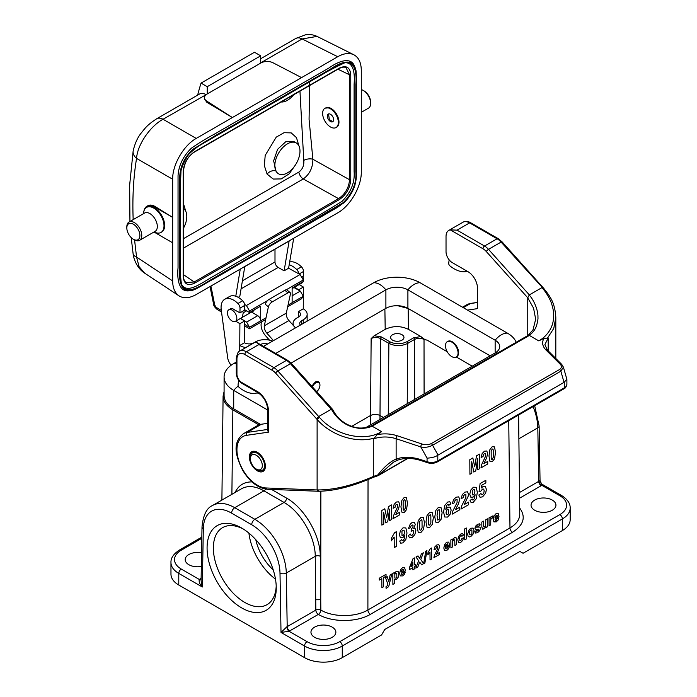 <?xml version="1.0" encoding="UTF-8"?>
<svg xmlns="http://www.w3.org/2000/svg" width="697" height="697" viewBox="0 0 697 697"><rect width="100%" height="100%" fill="white"/><g stroke="black" fill="none" stroke-linecap="round" stroke-linejoin="round"><path stroke-width="1.05" d="M143.904 211.208A15.561 8.983 60 0 1 146.954 206.26A15.561 8.983 60 0 1 154.734 207.035L172.656 217.386L172.656 242.791L154.734 232.45A15.561 8.983 60 0 1 154.595 232.371M153.741 232.145L156.485 232.859A14.454 8.347 -120 0 0 161.016 232.441L161.643 232.075A14.454 8.347 -120 0 0 164.64 225.462A14.454 8.347 -120 0 0 158.332 210.921A14.454 8.347 -120 0 0 147.189 207.044L146.562 207.41A14.454 8.347 -120 0 0 143.93 211.113L143.181 213.857M309.729 81.732L309.067 119.309L312.875 159.247L349.554 179.739L349.554 74.806L337.932 69.203M336.05 127.534A11.117 6.421 -120 0 0 337.749 118.629A11.117 6.421 -120 0 0 330.491 108.828A11.117 6.421 -120 0 0 324.933 108.279A11.117 6.421 -120 0 0 322.946 116.129A11.117 6.421 -120 0 0 328.845 125.835A11.117 6.421 -120 0 0 336.05 127.534L336.677 127.168A11.117 6.421 -120 0 0 338.019 117.192A11.117 6.421 -120 0 0 329.472 107.721L325.142 108.166M260.687 63.087L260.852 62.991A8.895 5.132 180 0 1 273.093 62.808L301.566 77.611L232.389 117.54L206.756 101.109A8.895 5.132 180 0 1 204.474 97.667A8.895 5.132 180 0 1 207.079 94.043L260.687 63.087L260.687 55.83L254.492 52.249L201.041 83.109A355.714 205.371 -120 0 0 197.652 95.123M134.565 239.951L136.56 257.08L172.656 280.935C172.743 287.992 174.851 292.958 178.981 295.842C183.694 298.743 189.445 298.307 196.223 294.535L337.731 212.838C350.338 205.868 361.56 186.421 361.299 172.02L361.299 70.327C361.177 62.573 358.676 57.381 353.806 54.749C349.249 52.615 343.891 53.268 337.731 56.727L302.132 38.945L260.687 62.869M301.566 77.611L337.731 56.727M196.223 138.424C183.616 145.394 172.394 164.849 172.656 179.242L136.56 158.402C137.379 144.741 150.143 126.244 163.02 119.257L196.223 138.424L232.389 117.54L206.756 102.198L206.756 101.109M146.954 206.26L147.851 205.746C149.942 204.613 152.443 204.927 155.361 206.669L172.656 217.386L172.656 179.242M172.656 280.935L172.656 242.791M354.695 66.598C351.053 56.161 338.289 61.319 329.062 67.94L213.752 134.512C206.434 138.381 198.985 142.937 191.405 148.182C183.163 156.18 178.711 165.363 178.04 175.714L178.04 267.944C176.916 279.236 178.885 292.766 189.715 290.684L191.039 290.501C216.619 278.844 242.417 261.323 268.075 247.374L321.3 216.645L343.49 203.106C351.436 195.404 355.731 186.535 356.385 176.515L356.385 125.286C355.688 106.336 357.857 85.557 355.2 67.836C351.654 57.781 339.544 62.652 330.169 69.308L214.859 135.889L192.668 149.428C184.722 157.13 180.418 165.999 179.774 176.019L179.774 268.223C178.693 279.645 180.584 292.47 191.039 290.501C192.267 290.571 194.707 289.621 198.349 287.669L337.087 207.575L343.996 202.679C349.092 197.826 352.752 191.936 354.965 185.027L356.42 175.801L356.42 76.139L355.984 70.458L354.695 66.598M204.474 98.93L206.756 102.198M206.129 94.679L163.02 119.257A13.339 7.702 -120 0 0 156.703 118.769M244.595 324.349L249.526 327.294L246.616 322.101L240.543 318.398M244.691 309.729L249.526 312.57L249.526 310.993L246.407 305.495L244.63 304.45M235.786 296.251L240.256 269.112M249.526 312.57L260.687 306.131L260.687 320.838L249.526 327.285L249.543 328.792L244.586 325.821M287.678 306.776L301.435 298.83L303.291 296.251L292.13 302.69L292.13 287.974L303.291 281.536L303.291 279.95L286.258 289.786M246.407 305.495L300.067 274.522L288.593 268.24L284.132 270.819L289.124 241.023L244.786 266.611L239.803 296.408L238.2 297.34M288.593 268.24L293.698 238.261M284.132 270.819L278.164 267.43L241.066 288.854M293.986 287.547L300.276 291.119L303.291 296.242M300.067 274.522L303.291 279.95M242.417 280.778L274.993 261.967L274.993 249.177M274.993 261.967A4.443 2.57 -120 0 0 278.164 267.43M254.205 309.869A6.778 3.912 60 0 1 253.072 311.298A6.778 3.912 60 0 1 252.41 311.55M251.547 312.056L257.724 315.68A4.226 2.439 60 0 1 260.687 320.838M207.236 93.947L207.236 86.681L201.041 83.109M260.687 55.83L207.236 86.681M129.938 221.498L129.651 185.071L133.153 150.979C134.896 143.382 137.666 137.3 141.456 132.718C145.176 128.213 146.84 125.207 156.677 118.778L199.508 94.051A13.339 7.702 60 0 1 205.85 94.531M181.22 283.557C186.369 295.336 201.921 282.573 213.752 276.108L320.202 214.65L342.088 201.328C350.974 192.355 354.982 182.387 354.102 171.427L354.102 84.354C354.991 73.011 353.579 61.658 344.257 62.835M183.215 228.703A17.782 10.272 120 0 0 185.62 223.31A17.782 10.272 120 0 0 183.233 208.403M293.672 94.766A17.782 10.272 -60 0 1 281.161 101.989M298.804 157.958A17.782 10.272 -60 0 1 280.429 174.494A17.782 10.272 -60 0 1 276.021 171.113A17.782 10.272 -60 0 1 280.194 150.665A17.782 10.272 -60 0 1 296.303 142.981A17.782 10.272 -60 0 1 298.804 157.958M296.303 142.981L293.934 141.613L285.744 141.735L277.606 149.306L273.633 160.824L276.021 171.113A6.674 4.504 -32.8 0 0 267.09 174.076L264.355 165.642L265.2 155.396L276.23 137.143L284.019 132.709L291.207 132.892L296.469 137.631L298.969 145.987M295.493 164.858L289.203 173.823L281.213 178.92L273.198 179.042L267.09 174.076M183.25 202.932L185.785 211.339M303.779 160.38C304.214 165.398 302.568 169.301 298.839 172.089A6.674 3.851 -120 0 0 303.282 178.955C309.686 174.224 312.883 167.655 312.875 159.247A6.674 3.076 171.6 0 0 303.779 160.38L299.954 91.133M183.18 276.482A0.889 0.523 -0.5 0 0 183.442 276.117C183.555 279.297 184.452 281.449 186.116 282.564L194.202 281.98L338.542 198.645C345.181 194.106 348.848 187.807 349.554 179.739A0.889 0.505 0.5 0 0 350.774 179.721C350.033 188.234 346.156 194.899 339.151 199.725L194.803 283.06C187.798 286.328 183.93 284.141 183.18 276.482L183.18 171.54C183.921 163.037 187.798 156.363 194.803 151.545L339.151 68.21C346.156 64.934 350.025 67.121 350.774 74.779L350.774 179.721M350.774 74.779A0.889 0.523 -0.5 0 1 349.554 74.806L346.026 67.644C344.405 66.72 342.053 67.043 338.96 68.611A0.889 0.514 -120 0 0 339.151 68.21M260.687 58.731L295.789 38.466A13.339 7.702 60 0 1 302.132 38.945L317.074 36.41M133.179 219.625C132.308 197.826 133.432 177.421 136.56 158.402A13.339 8.983 -170.6 0 1 133.144 151.014M133.101 253.638C133.31 256.949 136.002 267.561 144.645 273.146L139.095 266.681L136.56 257.08A13.339 6.177 172.2 0 1 133.092 253.612L131.202 237.599M214.754 305.164A4.443 1.803 168.7 0 1 213.596 304.249C213.57 305.635 214.763 307.36 217.159 309.433A4.443 2.614 -59.1 0 1 216.244 307.394L214.754 305.164L210.921 286.049M330.491 114.273A4.443 2.57 -120 0 0 328.261 114.055A4.443 2.57 -120 0 0 328.74 119.91A4.443 2.57 -120 0 0 332.713 121.757A4.443 2.57 -120 0 0 333.393 118.194A4.443 2.57 -120 0 0 330.491 114.273M329.367 119.657L332.739 121.609M328.514 113.942L329.367 119.553M361.299 89.599A10.56 6.099 60 0 1 363.189 90.41L364.13 90.95A9.227 5.323 60 0 1 370.656 102.25L370.656 103.339A10.56 6.099 60 0 1 368.469 108.174L361.299 112.313M363.189 90.41A10.56 6.099 60 0 1 370.656 103.339M161.016 232.441A14.454 8.347 -120 0 0 164.004 225.819A14.454 8.347 -120 0 0 157.696 211.278A14.454 8.347 -120 0 0 146.562 207.41M139.879 235.49A9.227 5.323 -120 0 0 133.354 224.19A9.227 5.323 -120 0 0 126.828 227.954A9.227 5.323 -120 0 0 133.354 239.254A9.227 5.323 -120 0 0 139.879 235.49M133.354 239.254L134.294 239.803A10.56 6.099 -120 0 0 139.574 240.326A10.56 6.099 -120 0 0 141.761 235.49A10.56 6.099 -120 0 0 137.152 224.861A10.56 6.099 -120 0 0 129.015 222.029A10.56 6.099 -120 0 0 126.828 226.865L126.828 227.954M139.574 240.326L155.143 231.334A10.56 6.099 -120 0 0 157.33 226.499A10.56 6.099 -120 0 0 152.713 215.878A10.56 6.099 -120 0 0 144.575 213.047L129.015 222.029M351.732 426.364L370.569 415.49L371.135 338.585L374.219 335.71L381.503 336.965L389.815 341.765C395.478 344.44 401.132 344.44 406.795 341.765L413.643 337.81L420.927 336.555C422.974 338.603 425.048 339.796 427.139 340.145L447.23 351.741M365.751 427.636L495.149 352.935A15.561 8.983 0 0 0 499.714 346.583A15.561 8.983 0 0 0 495.149 340.223L407.902 289.856L407.902 308.344L490.148 355.827L408.146 308.475L408.477 329.367C400.723 325.699 392.969 325.699 385.206 329.367L374.219 335.71M319.714 383.725L319.618 383.35C318.886 381.381 317.44 380.937 315.288 382.026L311.759 386.173M456.335 356.995L472.226 366.169M427.139 340.145L424.02 339.43C420.875 337.932 417.73 337.932 414.584 339.43L407.736 343.377C401.446 346.339 395.164 346.331 388.874 343.368L380.562 338.568C377.417 337.078 374.272 337.078 371.135 338.585M447.605 341.513A8.895 5.132 60 0 1 447.866 341.347A8.895 5.132 60 0 1 458.129 349.633A8.895 5.132 60 0 1 456.762 356.751A8.895 5.132 60 0 1 456.483 356.89M408.477 329.367L420.927 336.555M224.085 391.575L223.092 396.114C223.179 401.446 226.438 406.029 232.859 409.853L258.909 424.9M201.084 580.775L202.017 526.949C203.167 515.135 206.669 507.991 212.524 505.508A44.46 25.676 60 0 1 234.75 507.704L254.858 519.309A44.46 25.676 60 0 1 286.293 573.047L287.199 626.629L315.828 610.102L315.244 556.328C315.384 537.108 300.634 511.633 284.054 502.45L263.954 490.845C255.329 486.027 247.897 485.312 241.65 488.684M397.76 305.722L408.146 308.475M534.686 510.239A12.45 7.188 0 0 0 548.26 511.798A12.45 7.188 0 0 0 555.945 505.159A12.45 7.188 0 0 0 543.494 497.972A12.45 7.188 0 0 0 531.044 505.159A12.45 7.188 0 0 0 534.686 510.239M332.208 627.143A12.45 7.188 0 0 0 318.642 625.584A12.45 7.188 0 0 0 310.958 632.223A12.45 7.188 0 0 0 323.408 639.41A12.45 7.188 0 0 0 335.858 632.223A12.45 7.188 0 0 0 332.208 627.143M562.357 530.574L562.357 518.951A26.678 15.404 180 0 0 570.172 508.061L570.172 519.683A26.678 15.404 180 0 1 562.357 530.574L523.055 553.261L519.91 551.449L384.718 629.504L381.573 634.95L342.271 657.637A26.678 15.404 180 0 1 304.545 657.637L304.545 646.023L281.013 632.432L286.833 626.821A3.555 1.812 -114.8 0 0 289.055 631.273L281.013 632.432L280.002 573.117A40.017 23.106 -120 0 0 251.713 524.754L231.613 513.149A40.017 23.106 -120 0 0 203.315 528.84L202.313 586.996C199.769 584.452 198.767 581.934 199.298 579.451L201.128 578.353M241.659 607.897A48.912 28.237 60 0 1 207.079 547.999A48.912 28.237 60 0 1 241.659 528.03A48.912 28.237 60 0 1 276.247 587.937A48.912 28.237 60 0 1 241.659 607.897M201.084 580.836L202.313 586.996L178.78 573.413L178.78 585.027L304.545 657.637M178.78 585.027A26.678 15.404 180 0 1 170.965 574.136L170.965 562.523A26.678 15.404 180 0 0 178.78 573.413A3.555 2.056 -60 0 1 181.29 569.057L199.298 579.451A3.555 2.265 54.1 0 0 201.102 579.59M255.799 539.687A35.573 20.535 -120 0 0 273.224 569.858M275.481 579.12A44.46 25.676 60 0 1 248.907 533.1M243.27 529.006A44.46 25.676 -120 0 0 222.57 527.646A44.46 25.676 -120 0 0 215.756 563.272A44.46 25.676 -120 0 0 244.804 602.452A44.46 25.676 -120 0 0 267.038 604.656A44.46 25.676 -120 0 0 276.204 586.055M201.572 552.799A12.45 7.188 0 0 0 185.193 559.613A12.45 7.188 0 0 0 201.328 566.478M392.577 340.153A6.674 3.851 0 0 0 399.843 340.99A6.674 3.851 0 0 0 403.964 337.435A6.674 3.851 0 0 0 397.29 333.584A6.674 3.851 0 0 0 390.625 337.435A6.674 3.851 0 0 0 392.577 340.153M383.402 417.451L379.996 415.482L379.97 419.428M271.534 489.433L286.572 498.12C304.476 508.035 320.42 535.54 320.28 556.284L320.847 610.058C333.21 617.437 355.592 617.403 367.894 609.988L509.977 527.96C516.39 524.135 519.648 519.561 519.744 514.229M519.492 492.518L539.478 480.93L540.053 481.13M519.674 508.017C526.122 516.982 523.726 525.076 512.487 532.299L370.412 614.327C356.794 622.517 332.025 622.552 318.346 614.397A3.555 2.056 -120 0 1 315.828 610.102A3.555 1.995 179.4 0 1 320.847 610.058A3.555 2.047 -60.2 0 1 318.346 614.397L289.055 631.273L307.055 641.667A23.123 13.348 0 0 0 339.753 641.667L559.839 514.595A23.123 13.348 0 0 0 559.839 495.724L541.839 485.321L519.561 498.224M541.804 484.101L541.839 485.321A3.555 2.265 -125.9 0 1 539.06 481.2M457.589 349.938A8.895 5.132 60 0 1 456.221 357.056A8.895 5.132 60 0 1 447.335 351.924A8.895 5.132 60 0 1 447.335 341.652A8.895 5.132 60 0 1 457.589 349.938M264.633 469.726L263.902 470.153C261.375 471.155 259.223 471.015 257.454 469.734L256.339 469.09A8.451 4.879 -120 0 0 262.316 465.64A8.451 4.879 -120 0 0 256.339 455.289A8.451 4.879 -120 0 0 250.371 458.739A8.451 4.879 -120 0 0 256.339 469.09L257.454 469.734A10.019 5.785 -120 0 0 264.538 465.64A10.019 5.785 -120 0 0 257.454 453.364A10.019 5.785 -120 0 0 250.371 457.459L250.371 458.739M316.691 391.67A5.776 3.337 120 0 0 319.801 384.003A5.776 3.337 120 0 0 315.863 382.81A5.776 3.337 120 0 0 312.439 386.931M231.186 365.193A8.895 5.132 60 0 1 227.684 357.822L221.245 309.93A17.782 10.272 60 0 1 224.756 299.274A17.782 10.272 60 0 1 237.93 303.5A4.443 2.57 60 0 1 240.003 308.135L239.968 312.848L234.715 309.991A6.674 3.851 -120 0 0 230.315 308.902L228.782 309.79A6.674 3.851 60 0 1 236.632 316.604A6.674 3.851 60 0 1 235.447 321.343A6.674 3.851 60 0 1 233.478 321.561A6.674 3.851 60 0 1 228.067 316.02A6.674 3.851 60 0 1 228.782 309.79M235.717 321.186L239.899 323.713L239.751 345.485A13.339 7.763 0.4 0 0 245.727 347.524L255.468 341.896A13.339 7.763 0.4 0 1 272.579 341.112M299.222 284.524L303.413 287.051L298.691 289.769L294.509 287.242M289.656 262.02A17.782 10.272 60 0 1 301.444 266.829A4.443 2.57 60 0 1 303.517 271.464L303.483 276.178L302.341 276.84M298.691 289.769L298.691 290.213L298.691 289.769M303.239 323.417L303.265 319.792A13.339 7.763 0.4 0 0 307.168 314.356A13.339 7.763 0.4 0 0 306.715 312.317A13.339 7.763 0.4 0 0 303.265 308.815L303.413 287.051L303.265 308.815L298.543 311.542A6.674 3.877 -179.6 0 1 300.503 314.312A6.674 3.877 -179.6 0 1 298.543 317.03L296.974 317.937A13.339 7.763 0.4 0 0 293.062 323.373A13.339 7.763 0.4 0 0 293.968 326.213M298.786 273.816A4.443 2.57 -120 0 0 296.73 269.556A17.782 10.272 -120 0 0 289.177 264.825M224.756 299.274L229.47 296.547A17.782 10.272 60 0 1 242.652 300.773A4.443 2.57 60 0 1 244.717 305.417L244.691 310.13L239.968 312.848M240.43 318.468L244.612 320.995L239.899 323.713L239.716 351.105A13.339 7.702 60 0 1 246.372 351.767L273.869 367.641A2.222 1.281 120 0 0 272.3 370.368L244.804 354.494A11.117 6.421 -120 0 0 236.945 359.033L236.945 374.28A6.674 3.851 -120 0 0 241.659 382.444L257.376 391.522A15.561 8.983 60 0 1 268.389 410.585L268.389 432.175L267.753 430.615M300.363 325.081A6.674 3.877 -179.6 0 1 299.736 323.425A6.674 3.877 -179.6 0 1 301.688 320.698L301.662 324.323M303.265 319.792L301.688 320.698M295.301 327.721A13.339 7.763 0.4 0 0 295.493 327.886L288.924 320.533A6.674 3.851 60 0 1 286.31 313.119L290.396 294.16A4.443 1.952 129.8 0 0 290.1 292.557A4.443 1.952 129.8 0 0 287.931 292.827L272.213 301.897A4.443 1.952 129.8 0 0 268.389 306.863L265.322 304.31A4.443 1.952 -50.2 0 1 269.147 299.344L272.213 301.897M273.459 340.606L266.916 333.236A6.674 3.851 60 0 1 264.302 325.83L268.389 306.863M261.541 321.866L261.209 323.382A11.117 6.421 -120 0 0 265.566 335.736L269.486 340.162M239.751 345.485L244.464 342.758A6.674 3.877 -179.6 0 0 253.9 342.802L245.727 347.524A13.339 7.763 0.4 0 0 245.884 347.542M260.356 344.571A6.674 3.877 -179.6 0 1 267.718 343.926M298.508 317.048L298.543 311.542M244.464 342.758L244.612 320.995M287.931 292.827L284.864 290.266L269.147 299.344M284.864 290.266A4.443 1.952 -50.2 0 1 287.033 290.004L290.1 292.557M286.31 313.119L264.302 325.83M242.321 317.344L253.682 310.792M235.447 321.343L242.312 317.353L243.236 312.787L246.599 310.845M295.763 286.493L292.13 288.593L296.547 285.422M303.291 281.231A6.674 3.851 -120 0 0 303.282 278.12A6.674 3.851 -120 0 0 302.794 276.578M295.502 286.667L302.106 282.851A6.674 3.851 -120 0 0 303.151 281.614M407.902 308.344A15.561 8.983 0 0 0 385.894 308.344L291.067 363.093M516.198 342.271A32.907 18.993 0 0 0 507.416 333.149L420.169 282.773A32.907 18.993 0 0 0 373.636 282.773L263.483 346.374M236.292 362.065L233.722 363.555A17.782 10.272 60 0 1 236.292 363.79M420.169 282.773A17.782 10.272 120 0 0 407.902 289.856A15.561 8.983 0 0 0 385.894 289.856L275.742 353.449M267.735 410.054L233.722 390.416A32.907 18.993 180 0 1 224.085 376.981A32.907 18.993 180 0 1 233.722 363.555M260.547 424.395L233.722 408.904A32.907 18.993 180 0 1 224.085 395.469L224.085 376.981M450.245 229.862L482.951 248.751A2.222 1.281 -60 0 1 484.528 246.024L457.032 230.149L450.245 229.862A13.339 7.702 -120 0 0 448.79 230.393A13.339 7.702 -120 0 0 446.028 236.501L446.028 251.748A8.895 5.132 -120 0 0 452.318 262.638L468.036 271.717A13.339 7.702 60 0 1 477.462 288.053L477.462 308.649L467.469 310.087M542.597 288.436L541.918 287.643L529.345 294.909L527.751 297.793L527.768 335.588M427.069 458.138C431.696 457.912 435.268 456.953 437.794 455.246L437.803 460.891A8.895 5.132 180 0 1 427.069 461.71L421.293 459.785C412.049 456.762 403.659 456.518 396.131 459.053L396.131 438.692L420.796 446.916A2.222 0.906 -71.6 0 1 421.912 443.989C425.205 445.052 428.307 444.93 431.225 443.623A2.222 1.281 60 0 1 432.558 445.244C428.864 447.195 424.943 447.753 420.796 446.916L427.069 458.138L427.069 461.71A2.222 0.906 -71.6 0 0 427.47 462.703C430.999 463.749 434.283 463.488 437.341 461.911L563.829 388.882A2.222 1.281 -120 0 0 564.291 387.863A8.895 5.132 -0 0 0 566.896 384.256M317.98 491.246L318.66 491.254C334.586 491.002 352.726 486.393 373.069 477.41A2.222 0.81 -114.9 0 0 373.304 476.487L378.009 474.814A2.222 0.601 39.9 0 0 378.776 475.093L393.422 462.189L397.978 460.037C404.948 457.668 412.851 457.912 421.702 460.787A2.222 0.906 -71.6 0 1 421.293 459.785M318.66 491.254A2.222 1.716 -89.2 0 1 318.634 491.254A2.222 1.716 -89.2 0 1 317.118 489.93L317.118 419.455C330.988 435.52 356.219 443.571 374.428 438.038L373.304 438.901L373.304 476.487C352.307 485.635 333.584 490.122 317.118 489.93L318.686 491.045M373.069 477.41L377.826 475.755A2.222 0.497 -103.6 0 0 378.009 474.814C383.428 467.722 390.041 461.571 396.131 459.053A2.222 1.49 -109.4 0 0 397.97 460.046A2.222 1.49 -109.4 0 0 398.187 459.942M566.818 379.151L564.291 382.217L437.803 455.246M542.902 287.417L543.599 288.201C550.334 296.783 554.856 302.385 555.814 317.388L553.766 328.435L547.485 338.123L548.199 337.923L548.199 350.879M529.345 294.909L488.51 249.343L501.091 242.086L542.806 287.974M438.056 455.097L432.558 445.244L560.858 371.17L563.42 367.171L561.738 364.409A2.222 1.568 135 0 0 560.161 364.165L545.917 349.929C542.379 346.235 541.717 342.375 543.93 338.341L538.772 340.877L529.345 335.431L528.169 335.405L533.048 329.742L535.671 319.191L533.571 308.187L527.768 297.889M407.484 458.426L378.776 475.093A2.222 1.176 58.3 0 1 378.471 475.485A2.222 2.222 0 0 1 377.826 475.755M249.36 456.962A11.335 6.543 60 0 1 251.713 451.769A11.335 6.543 60 0 1 263.048 458.321A11.335 6.543 60 0 1 263.048 471.407A11.335 6.543 60 0 1 254.309 468.375A11.335 6.543 60 0 1 249.36 456.962M267.735 423.323L261.436 424.229A31.121 17.974 -120 0 0 257.541 425.562L243.392 433.726A31.121 17.974 60 0 1 247.287 432.401L267.735 429.448M319.392 417.303L318.686 416.527L331.267 409.261L332.635 409.461L291.424 363.486L287.556 360.271A2.222 1.281 120 0 0 286.45 360.384L258.953 344.51L257.306 342.828L255.311 342.41A13.339 7.702 -120 0 0 253.856 342.941L239.707 351.105C238.496 350.922 237.355 353.257 236.292 358.127A2.222 1.281 0 0 0 236.945 359.033M393.422 462.189L397.778 460.09M564.039 382.357L560.858 371.17A2.222 1.281 -120 0 0 559.525 369.541C561.791 367.859 562.009 366.073 560.161 364.165M543.93 338.341L547.485 338.123M538.772 340.877C542.867 338.637 546.326 335.423 549.14 331.232C551.763 327.25 553.244 322.807 553.575 317.919C554.028 313.615 553.279 308.605 551.318 302.916C550.342 299.71 545.96 291.895 542.614 288.462L543.494 288.767M529.215 295.04C534.529 300.755 538.354 311.376 537.927 317.292C538.389 319.278 536.35 327.067 535.653 327.712C534.747 330.09 532.647 332.669 529.354 335.44L372.137 426.198L371.1 426.05C360.401 429.788 354.564 427.67 347.681 424.639C341.103 421.215 336.12 416.205 332.722 409.601L332.774 409.714M331.45 409.217C333.088 412.493 335.649 415.839 339.143 419.237C342.819 422.478 346.331 424.726 349.694 425.972C350.53 426.738 359.948 428.882 361.29 428.376C365.019 428.385 368.643 427.662 372.146 426.198L381.573 431.643C364.845 442.186 335.1 435.66 319.409 417.32L317.118 419.463L275.62 373.139A11.117 6.421 -120 0 0 272.3 370.368M291.424 363.477A2.222 0.619 138.1 0 0 290.431 363.703A13.339 7.702 -120 0 0 286.45 360.384L273.869 367.641A13.339 7.702 60 0 1 277.859 370.97L318.686 416.527L316.429 418.67M381.573 431.643L377.182 434.614L374.42 438.038M449.138 259.807L448.72 263.17A2.222 1.281 -120 0 0 449.974 265.923A31.121 17.974 60 0 0 466.162 271.621L466.824 271.508A13.339 7.702 -120 0 1 467.548 271.438M238.635 380.17L238.06 384.788A2.222 1.281 -120 0 0 239.324 387.541A31.121 17.974 60 0 0 255.511 393.247L256.165 393.125A13.339 7.702 -120 0 1 259.092 393.361M372.146 426.198L527.768 336.337M487.717 461.397L487.734 463.993L480.974 467.896L481.618 464.725L485.339 456.666L485.365 453.486L484.406 453.538L483.448 454.618L483.047 456.605L481.122 457.441L482.176 453.503L484.432 451.194L486.785 451.003L487.656 453.407L486.672 457.737L483.892 463.61L487.717 461.397M478.813 495.018L480.974 493.485L481.531 494.661L482.585 494.609L483.735 493.232L484.188 490.819L483.701 489.076L482.481 489.102L480.817 491.141L479.048 491.821L480.102 483.587L485.844 480.277L485.861 482.899L481.766 485.26L481.453 487.935L482.925 486.611L485.382 486.55L486.419 489.477L485.635 493.162L482.577 496.865L480.015 497.249L478.813 495.018M479.519 454.087L479.632 468.672L477.741 469.761L477.654 458.286L475.746 470.919L473.794 472.043L471.712 461.71L471.799 473.193L469.917 474.282L469.804 459.698L472.845 457.946L474.744 466.842L476.469 455.847L479.519 454.087M470.039 500.463L472.13 498.956L472.549 499.949L473.402 499.854L474.544 498.39L475.119 494.739L473.08 497.144L470.771 497.153L469.769 494.251L470.771 490.087L473.368 487.22L476.199 487.308L477.349 492.317L476.243 498.756L473.263 502.249L471.111 502.581L470.039 500.463M464.219 504.602L468.532 502.119L468.55 504.715L460.944 509.106L461.667 505.883L465.857 497.553L465.892 494.373L464.812 494.487L463.732 495.637L463.287 497.658L461.118 498.625L462.311 494.617L464.847 492.134L467.487 491.786L468.471 494.129L468.21 496.159L464.219 504.602M459.741 507.189L459.759 509.786L452.153 514.177L452.867 510.962L457.066 502.633L457.101 499.444L456.012 499.566L454.941 500.716L454.488 502.737L452.327 503.704L453.512 499.688L456.056 497.214L458.696 496.856L459.671 499.2L458.565 503.6L455.429 509.681L459.741 507.189M450.898 503.835L448.798 505.351L448.389 504.349L447.544 504.436L446.394 505.9L445.819 509.559L447.822 507.163L450.166 507.155L451.159 510.038L450.166 514.212L447.561 517.078L444.73 516.991L443.58 512.007L444.686 505.56L447.657 502.058L449.8 501.753L450.898 503.835M408.355 535.584L410.455 534.041L411.003 535.313L412.075 535.244L413.199 533.928L413.643 531.898L413.19 530.478L411.117 531.262L411.343 528.849L412.685 527.577L413.138 525.921L412.781 524.946L410.934 526.078L410.463 527.803L408.459 528.518L410.237 524.118L411.918 522.698L414.497 522.532L415.307 524.501L413.704 528.5L415.264 528.814L415.874 530.731L414.811 534.634L412.11 537.553L409.548 537.884L408.355 535.584M399.686 541.081L401.786 539.574L402.195 540.567L403.058 540.471L404.19 539.008L404.765 535.357L402.735 537.762L400.418 537.77L399.416 534.869L400.418 530.705L403.014 527.838L405.854 527.925L406.996 532.935L405.898 539.365L402.91 542.867L400.758 543.198L399.686 541.081M399.686 512.225L399.703 514.822L392.942 518.725L393.578 515.553L397.299 507.494L397.334 504.314L396.366 504.358L395.408 505.447L395.016 507.433L393.091 508.261L394.145 504.332L396.401 502.014L398.745 501.831L399.625 504.236L398.632 508.557L395.852 514.438L399.686 512.225M396.305 531.706L396.419 546.352L394.258 547.607L394.171 537.065L391.383 540.811L391.365 538.267L394.546 532.726L396.305 531.706M391.487 504.916L391.601 519.5L389.71 520.589L389.623 509.106L387.715 521.739L385.755 522.872L383.681 512.539L383.768 524.022L381.878 525.111L381.764 510.526L384.805 508.766L386.713 517.662L388.438 506.675L391.487 504.916M424.882 563.08L423.689 563.768L425.701 551.24L426.921 550.534L424.882 563.08L423.689 563.768M423.689 563.585L421.624 564.77L419.707 562.078L417.851 566.949L415.795 568.133L418.653 560.754L415.978 557.042L417.982 555.884L419.716 558.419L421.354 553.941L423.34 552.791L420.744 559.63L423.689 563.585M415.49 564.248L415.508 566.095L414.454 566.696L414.471 568.9L412.894 569.815L412.877 567.611L409.4 569.615L409.392 567.776L413.016 558.706L414.384 557.914L414.436 564.858L415.49 564.248M412.859 565.772L412.833 562.026L410.908 566.896L412.859 565.772M405.401 570.765L401.324 573.117L401.733 574.345L402.674 574.319L403.702 572.586L405.332 572.002L404.356 574.319L402.674 575.896L400.287 575.914L399.651 573.535L400.427 569.989L402.448 567.707L404.617 567.628L405.401 570.765M401.35 571.819L403.781 570.407L403.406 569.24L401.681 570.259L401.35 571.819M392.812 573.448L394.328 572.568L394.336 573.736L396.245 571.287L398.065 571.322L398.841 573.901L398.109 577.421L396.297 579.573L394.493 579.46L394.519 583.45L392.89 584.391L392.812 573.448M387.889 584.269L385.485 577.674L387.218 576.672L388.734 581.455L390.128 574.999L391.81 574.023L388.926 585.802L387.863 587.371L386.112 588.381L385.955 586.822L387.48 585.602L387.889 584.269M386.025 574.337L386.033 576.192L383.524 577.639L383.594 586.726L381.878 587.719L381.808 578.632L379.29 580.087L379.273 578.231L386.025 574.337M499.008 516.721L494.931 519.073L495.34 520.302L496.281 520.276L497.309 518.542L498.93 517.958L497.954 520.276L496.273 521.853L493.885 521.87L493.258 519.492L494.034 515.946L496.046 513.663L498.224 513.584L499.008 516.721M494.948 517.775L497.379 516.372L497.005 515.196L495.279 516.216L494.948 517.775M493.006 515.815L492.518 517.941L491.167 518.612L490.801 519.701L490.705 524.885L489.076 525.826L489.015 517.897L490.531 517.026L490.54 518.159L491.228 516.704L493.006 515.815M487.403 518.838L487.464 526.758L485.948 527.629L485.94 526.444L485.068 527.951L482.803 529.284L481.845 527.08L481.81 522.062L483.439 521.121L483.57 526.758L484.502 527.045L485.696 525.329L485.774 519.77L487.403 518.838M474.718 531.846L476.347 530.583L476.783 531.271L478.621 530.225L478.708 529.215L475.659 529.668L474.918 528.309L475.537 526.209L477.489 524.379L479.37 523.83L480.224 524.902L478.691 526.157L477.523 525.869L476.426 527.167L479.937 527.045L480.46 528.317L479.771 530.591L477.68 532.586L475.694 533.074L474.718 531.846M466.31 527.986L466.398 538.92L464.768 539.861L464.681 528.918L466.31 527.986M463.496 534.991L461.893 536.289L461.519 535.575L460.769 535.688L459.802 536.786L459.454 538.807L459.846 540.584L460.83 540.602L461.998 538.415L463.592 537.84L462.66 540.532L460.769 542.353L458.609 542.493L457.79 539.922L458.565 536.402L460.734 534.05L462.529 533.641L463.496 534.991M456.483 539.696L456.526 544.618L454.897 545.559L454.749 539.922L453.843 539.644L452.632 541.438L452.545 546.918L450.915 547.859L450.854 539.931L452.37 539.06L452.379 540.227L454.392 537.709L455.376 537.396L456.056 537.64L456.483 539.696M449.582 545.263L445.505 547.615L445.906 548.835L446.847 548.818L447.875 547.084L449.504 546.492L448.528 548.818L446.847 550.395L444.459 550.412L443.832 548.034L444.608 544.488L446.62 542.205L448.79 542.118L449.582 545.263M445.522 546.309L447.953 544.906L447.579 543.738L445.853 544.758L445.522 546.309M439.58 552.451L439.598 554.394L433.891 557.687L434.431 555.274L437.577 549.027L437.603 546.64L436.792 546.727L435.642 549.105L434.022 549.837L434.911 546.823L436.819 544.967L438.796 544.697L439.528 546.457L438.701 549.759L436.348 554.315L439.58 552.451M431.582 547.99L431.67 558.977L430.04 559.918L429.979 552.007L427.888 554.812L427.871 552.913L430.258 548.748L431.582 547.99M494.487 446.908L495.515 452.283L494.574 458.8L492.3 461.606L489.921 461.336L488.98 456.021L489.921 449.521L492.187 446.716L494.487 446.908M493.328 457.197L493.293 450.018L492.831 448.999L492.204 449.034L491.167 451.125L491.202 458.312L491.664 459.332L492.282 459.288L493.328 457.197M474.483 493.642L474.901 491.524L474.404 489.703L473.28 489.599L472.287 490.784L472.348 494.853L473.437 494.887L474.483 493.642M448.65 513.515L448.589 509.455L447.5 509.42L446.446 510.666L446.028 512.774L446.533 514.604L447.648 514.7L448.65 513.515M440.983 507.433L442.125 512.739L441.062 519.335L438.509 522.306L435.834 522.21L434.78 516.956L435.843 510.387L438.396 507.407L440.983 507.433M439.668 517.819L439.633 510.64L439.119 509.646L437.716 510.457L437.045 515.675L437.794 520.075L439.188 519.256L439.668 517.819M432.184 512.513L433.334 517.819L432.271 524.414L429.718 527.385L427.043 527.281L425.98 522.036L427.052 515.458L429.605 512.487L432.184 512.513M430.868 522.898L430.842 515.719L430.319 514.726L428.916 515.536L428.455 516.974L428.481 524.161L428.995 525.146L429.7 525.059L430.868 522.898M423.393 517.592L424.543 522.898L423.471 529.485L420.927 532.464L418.244 532.36L417.189 527.106L418.252 520.537L420.805 517.566L423.393 517.592M422.077 527.977L422.042 520.79L421.528 519.805L420.125 520.615L419.655 522.044L419.69 529.241L420.204 530.225L420.91 530.138L422.077 527.977M406.456 497.728L407.475 503.103L406.534 509.629L404.269 512.434L401.89 512.164L400.941 506.85L401.881 500.35L404.155 497.536L406.456 497.728M405.288 508.026L405.253 500.847L404.791 499.827L404.173 499.854L403.136 501.945L403.171 509.141L403.624 510.16L404.251 510.117L405.288 508.026M404.138 534.259L404.548 532.142L404.051 530.312L402.927 530.217L401.934 531.402L402.003 535.462L403.084 535.505L404.138 534.259M396.82 577.011L396.776 573.248L395.809 573.195L394.824 574.363L394.877 578.083L395.879 578.144L396.82 577.011M474.004 530.53L473.124 534.024L470.867 536.524L469.255 536.96L468.079 536.185L467.661 534.102L469.159 529.703L470.789 528.248L473.089 528.091L474.004 530.53M471.913 533.571L471.886 529.964L470.815 529.947L469.743 531.192L469.325 533.249L469.778 534.808L470.85 534.817L471.913 533.571M216.244 307.394L221.315 310.426M249.526 327.294L266.045 317.762M288.053 305.051L303.291 296.251M267.596 300.555L249.526 310.993M155.361 206.669L154.734 207.035M292.13 295.824L300.276 291.119M246.616 322.101L257.724 315.68M268.075 246.747L343.351 202.583C352.586 193.165 356.751 182.875 355.836 171.689L355.836 84.625C356.881 73.08 355.052 60.857 344.928 62.73C319.775 74.239 293.62 91.882 268.075 105.787L214.859 136.516C205.754 140.655 197.068 146.562 188.791 154.211C181.403 165.023 178.58 175.609 180.314 185.968L180.314 226.934C180.985 245.788 178.885 266.89 181.464 284.184C186.5 297.314 203.01 284.054 214.859 277.476L268.075 246.747M183.233 238.827L298.839 172.089M339.151 199.725A0.889 0.514 -120 0 0 338.542 198.645L303.282 178.955L183.267 248.245M183.424 274.618L194.202 281.98A0.889 0.514 -120 0 1 194.803 283.06M338.542 68.585A0.889 0.514 -120 0 0 338.96 68.611L194.62 151.946A0.889 0.514 -120 0 0 194.803 151.545M194.202 151.92A0.889 0.514 -120 0 0 194.62 151.946C190.751 154.333 184.792 159.508 183.442 171.183L183.442 276.117M385.206 329.367L384.883 308.928M424.02 339.43L424.09 393.962M414.663 399.407L414.584 339.43A1.333 0.767 60 0 0 413.643 337.81M232.859 409.853L231.892 494.321M235.028 492.509C238.548 485.339 244.203 481.81 251.992 481.906M315.715 599.768L320.751 599.725L320.864 491.246M265.653 489.102A3.555 2.056 -60 0 1 263.954 490.845L234.75 507.704A4.443 2.57 120 0 0 231.613 513.149M251.713 524.754A4.443 2.57 120 0 1 254.858 519.309L284.054 502.45A3.555 2.056 -60 0 0 286.572 498.12M320.28 556.284A3.555 1.995 -0.6 0 0 315.244 556.328L286.293 573.047A4.443 2.518 179 0 1 280.002 573.117M541.247 485.704A3.555 2.056 -120 0 1 538.729 481.409L537.814 427.827A44.46 25.676 -120 0 0 533.083 406.639M540.053 481.078L539.121 426.006A4.443 2.518 -1 0 1 537.814 427.827L518.882 438.762M559.839 514.595A3.555 2.056 -120 0 1 562.357 518.951L342.271 646.023L342.271 657.637M368.033 479.632L367.894 609.988A3.555 2.056 -120 0 0 370.412 614.327M512.487 532.299A3.555 2.056 60 0 1 509.977 527.96L508.749 420.683M201.816 538.328L181.29 550.177A23.123 13.348 0 0 0 181.29 569.057M370.499 424.9L370.569 415.49C373.705 414.062 376.85 414.062 379.996 415.482L380.562 338.568A1.333 0.767 120 0 1 381.503 336.965M388.273 414.637L388.874 343.368A1.333 0.767 120 0 1 389.815 341.765M406.795 341.765A1.333 0.767 -120 0 1 407.736 343.377L407.231 403.694M339.753 641.667A3.555 2.056 -120 0 1 342.271 646.023A26.678 15.404 180 0 1 304.545 646.023A3.555 2.056 -60 0 1 307.055 641.667M202.017 526.949A4.443 2.614 1 0 0 203.315 528.84M286.833 626.821L287.199 626.629A3.555 2.056 -120 0 0 289.717 630.924M170.965 562.523C170.73 558.053 173.579 553.88 179.512 550.003A3.555 2.056 60 0 1 181.29 550.177M570.172 508.061C570.346 503.504 567.497 499.331 561.616 495.541A3.555 2.056 120 0 0 559.839 495.724M201.111 579.407A3.555 2.056 60 0 1 199.891 579.068M263.902 470.153A10.673 6.16 -120 0 0 264.773 469.447M254.274 451.264A10.673 6.16 -120 0 0 253.229 451.665C251.094 453.355 250.136 455.28 250.371 457.459M301.444 266.829L296.73 269.556M303.517 271.464L299.126 274.008M242.652 300.773L237.93 303.5M244.717 305.417L240.003 308.135M288.924 320.533L266.916 333.236M243.236 312.787L242.748 311.245M373.636 282.773A17.782 10.272 60 0 1 385.894 289.856L385.894 308.344M507.416 333.149A17.782 10.272 120 0 0 495.149 340.223L495.149 352.935A17.782 10.272 -120 0 1 497.431 353.1M233.722 408.904L233.722 390.416A17.782 10.272 -60 0 1 238.269 386.068M482.951 248.751A11.117 6.421 60 0 1 486.279 251.512L527.751 297.793M564.291 382.217L564.291 387.863L437.803 460.891A2.222 1.281 60 0 1 437.341 461.911M463.305 307.682L470.519 303.517L477.462 302.515M471.033 303.334L466.624 304.85A31.121 17.974 60 0 1 470.519 303.517A2.222 1.769 -98.2 0 1 471.033 303.334L477.462 302.411M462.939 222.23A13.339 7.702 60 0 1 469.604 222.892L497.1 238.766A2.222 1.281 -60 0 1 498.216 238.653L470.719 222.779C468.079 221.184 465.483 221.001 462.939 222.23L448.79 230.393M457.032 230.149L469.604 222.892A2.222 1.281 -60 0 1 470.719 222.779M486.279 251.512A2.222 0.619 -41.9 0 1 488.51 249.343A13.339 7.702 -120 0 0 484.528 246.024L497.1 238.766A13.339 7.702 60 0 1 501.091 242.086A2.222 0.619 -41.9 0 1 502.084 241.859L542.893 287.408M561.738 364.409L547.493 350.173L544.871 344.684L548.199 337.923M261.436 424.229L247.287 432.401A2.222 1.769 81.8 0 0 246.546 435.329A28.899 16.684 -120 0 0 239.419 462.486A28.899 16.684 -120 0 0 266.019 487.97L316.455 489.93M268.389 429.361L268.389 410.585A2.222 1.281 0 0 1 267.735 409.679L267.735 430.772M258.953 344.51L246.372 351.767A2.222 1.281 120 0 0 244.804 354.494M236.292 358.127L236.292 373.374A2.222 1.281 0 0 0 236.945 374.28M236.292 373.374C236.597 377.678 238.54 381.05 242.12 383.463A2.222 1.281 -60 0 1 241.659 382.444M242.12 383.463L257.838 392.542A2.222 1.281 -60 0 1 257.376 391.522M268.389 432.175L246.546 435.329M267.482 489.277A2.222 1.708 -87.8 0 1 266.019 487.97M331.267 409.261L290.431 363.703L277.859 370.97A2.222 0.619 138.1 0 0 275.62 373.139M377.182 434.614C384.16 433.342 390.843 433.717 397.238 435.764A2.222 0.906 108.4 0 0 396.131 438.692C388.456 436.357 380.85 436.427 373.304 438.901M547.493 350.173A2.222 1.568 135 0 0 545.917 349.929M397.238 435.764L421.912 443.989M431.225 443.623L559.525 369.541M204.474 98.878L204.474 97.667M344.928 62.73L337.932 65.457L195.23 148.025C188.085 153.584 183.346 160.998 181.02 170.286L180.331 187.894L180.331 269.826C180.166 278.303 180.54 283.095 181.464 284.184M295.789 38.466L305.364 34.85C309.398 34.118 313.328 34.65 317.144 36.444M353.806 54.749L317.135 36.436M144.636 273.137L178.981 295.842M213.596 304.249L210.041 286.554M221.533 312.038L217.159 309.433M249.543 328.792L265.67 319.479M212.524 505.508L241.598 488.719M223.092 396.044L221.899 500.089M518.603 414.994L519.744 514.142M539.121 426.006L534.677 405.715M179.512 550.003L201.842 537.108M561.616 495.541L541.83 484.119L540.053 481.104M456.221 357.056L456.762 356.751M447.335 341.652L447.866 341.347M253.961 451.247L253.229 451.665M319.801 384.003L319.618 383.333M293.062 323.373L293.054 325.185M307.124 321.178L307.168 314.356M242.042 317.536L253.63 310.853M421.702 460.787L427.479 462.712M466.624 304.85L462.512 307.22M563.829 388.882C565.354 388.334 566.373 386.783 566.896 384.23L566.896 379.56M555.814 317.396L555.814 358.485M502.084 241.859L498.216 238.653M407.867 458.426L378.471 475.485M287.556 360.271L257.454 342.889M257.838 392.542C263.797 396.715 267.099 402.43 267.735 409.679M243.392 433.726C231.613 443.187 236.074 456.648 242.643 470.248C249.735 481.871 258.021 488.214 267.5 489.277L317.937 491.246M566.844 379.246L563.42 367.171M528.23 335.327L371.065 426.067"/></g></svg>
